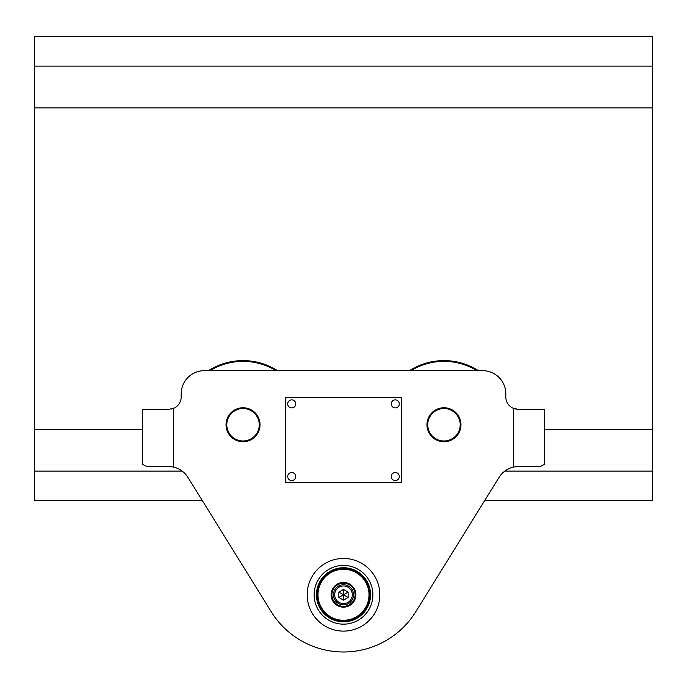 <?xml version="1.0" encoding="UTF-8"?>
<svg xmlns="http://www.w3.org/2000/svg" width="687" height="687" viewBox="0 0 687 687"><rect width="100%" height="100%" fill="white"/><g stroke="black" fill="none" stroke-linecap="round" stroke-linejoin="round"><path stroke-width="1.03" d="M182.201 471.127L34.35 471.127L34.35 500.497L202.279 500.497L271.236 611.756A85.016 85.016 0 0 0 415.764 611.756L499.002 477.456A23.186 23.186 0 0 1 513.533 467.074L518.711 466.49L540.308 466.49L544.447 464.318L544.447 409.297L518.17 409.297L513.533 408.396A12.366 12.366 0 0 1 505.804 396.931L505.804 393.84A23.186 23.186 0 0 0 482.618 370.654L204.382 370.654A23.186 23.186 0 0 0 181.196 393.84L181.196 396.931A12.366 12.366 0 0 1 173.468 408.396L168.83 409.297L142.553 409.297L142.553 464.318L146.692 466.49L168.289 466.49L173.468 467.074A23.186 23.186 0 0 1 187.998 477.456L271.236 611.756M484.721 500.497L652.65 500.497L652.65 36.772L34.35 36.772L34.35 66.141L652.65 66.141M504.799 471.127L652.65 471.127M34.35 471.127L34.35 66.141M343.5 631.113A36.325 36.325 0 0 0 379.825 594.787A36.325 36.325 0 0 0 343.5 558.462A36.325 36.325 0 0 0 307.175 594.787A36.325 36.325 0 0 0 343.5 631.113M243.026 441.758A17.003 17.003 0 0 0 260.03 424.755A17.003 17.003 0 0 0 243.026 407.752A17.003 17.003 0 0 0 226.023 424.755A17.003 17.003 0 0 0 243.026 441.758M443.974 441.758A17.003 17.003 0 0 0 460.977 424.755A17.003 17.003 0 0 0 443.974 407.752A17.003 17.003 0 0 0 426.971 424.755A17.003 17.003 0 0 0 443.974 441.758M171.175 409.074L173.468 408.396L173.468 467.074M515.825 409.074L518.17 409.297M259.257 424.755A16.23 16.23 0 0 0 243.026 408.525A16.23 16.23 0 0 0 226.796 424.755A16.23 16.23 0 0 0 243.026 440.985A16.23 16.23 0 0 0 259.257 424.755M460.204 424.755A16.23 16.23 0 0 0 443.974 408.525A16.23 16.23 0 0 0 427.743 424.755A16.23 16.23 0 0 0 443.974 440.985A16.23 16.23 0 0 0 460.204 424.755M370.164 594.787A26.664 26.664 0 0 1 343.5 621.452A26.664 26.664 0 0 1 316.836 594.787A26.664 26.664 0 0 1 343.5 568.123A26.664 26.664 0 0 1 370.164 594.787M372.869 594.787A29.369 29.369 0 0 1 343.5 624.157A29.369 29.369 0 0 1 314.131 594.787A29.369 29.369 0 0 1 343.5 565.418A29.369 29.369 0 0 1 372.869 594.787M316.449 594.787A27.051 27.051 0 0 0 343.5 621.838A27.051 27.051 0 0 0 370.551 594.787A27.051 27.051 0 0 0 343.5 567.737A27.051 27.051 0 0 0 316.449 594.787M379.825 594.787A36.325 36.325 0 0 0 343.5 558.462A36.325 36.325 0 0 0 307.175 594.787A36.325 36.325 0 0 0 343.5 631.113A36.325 36.325 0 0 0 379.825 594.787M343.5 607.153A12.366 12.366 0 0 1 331.134 594.787A12.366 12.366 0 0 1 343.5 582.421A12.366 12.366 0 0 1 355.866 594.787A12.366 12.366 0 0 1 343.5 607.153M343.5 583.194A11.593 11.593 0 0 0 331.907 594.787A11.593 11.593 0 0 0 343.5 606.381A11.593 11.593 0 0 0 355.093 594.787A11.593 11.593 0 0 0 343.5 583.194M343.5 620.292A25.505 25.505 0 0 0 369.005 594.787A25.505 25.505 0 0 0 343.5 569.283A25.505 25.505 0 0 0 317.995 594.787A25.505 25.505 0 0 0 343.5 620.292M343.5 568.51A26.278 26.278 0 0 1 369.778 594.787A26.278 26.278 0 0 1 343.5 621.065A26.278 26.278 0 0 1 317.222 594.787A26.278 26.278 0 0 1 343.5 568.51M352.311 594.787A8.811 8.811 0 0 0 343.5 585.977A8.811 8.811 0 0 0 334.689 594.787A8.811 8.811 0 0 0 343.5 603.598A8.811 8.811 0 0 0 352.311 594.787M333.453 594.787A10.047 10.047 0 0 1 343.5 584.74A10.047 10.047 0 0 1 353.547 594.787A10.047 10.047 0 0 1 343.5 604.835A10.047 10.047 0 0 1 333.453 594.787M343.5 589.429L338.863 592.108L338.863 597.467L343.5 600.137L348.137 597.467L348.137 592.108L343.5 589.429L343.5 600.137M338.863 597.467L343.5 594.787L348.137 597.467M338.863 592.108L343.5 594.787L348.137 592.108M476.984 370.654A63.376 63.376 0 0 0 410.963 370.654M409.504 370.654A64.149 64.149 0 0 1 478.444 370.654M276.037 370.654A63.376 63.376 0 0 0 210.016 370.654M208.556 370.654A64.149 64.149 0 0 1 277.496 370.654M285.534 397.704L285.534 482.721L401.466 482.721L401.466 397.704L285.534 397.704M295.736 403.887A4.019 4.019 0 0 0 291.717 399.868A4.019 4.019 0 0 0 287.698 403.887A4.019 4.019 0 0 0 291.717 407.906A4.019 4.019 0 0 0 295.736 403.887M295.736 476.538A4.019 4.019 0 0 0 291.717 472.519A4.019 4.019 0 0 0 287.698 476.538A4.019 4.019 0 0 0 291.717 480.557A4.019 4.019 0 0 0 295.736 476.538M399.302 403.887A4.019 4.019 0 0 0 395.283 399.868A4.019 4.019 0 0 0 391.264 403.887A4.019 4.019 0 0 0 395.283 407.906A4.019 4.019 0 0 0 399.302 403.887M399.302 476.538A4.019 4.019 0 0 0 395.283 472.519A4.019 4.019 0 0 0 391.264 476.538A4.019 4.019 0 0 0 395.283 480.557A4.019 4.019 0 0 0 399.302 476.538M34.35 429.392L142.553 429.392M544.447 429.392L652.65 429.392M34.35 107.876L652.65 107.876M513.533 467.074L513.533 408.396"/></g></svg>
